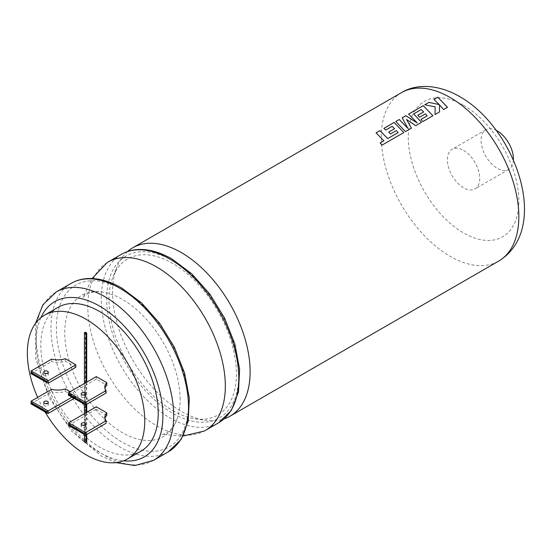 <?xml version="1.0" encoding="UTF-8"?>
<svg xmlns="http://www.w3.org/2000/svg" width="552" height="552" viewBox="0 0 552 552"><rect width="100%" height="100%" fill="white"/><g stroke="black" fill="none" stroke-linecap="round" stroke-linejoin="round"><path stroke-width="0.41" stroke-dasharray="2.76 2.07" d="M180.131 399.337A81.592 47.106 -120 0 0 103.403 292.153A81.592 47.106 -120 0 0 64.75 332.718A81.592 47.106 -120 0 0 112.787 426.13A81.592 47.106 -120 0 0 176.902 419.451A81.592 47.106 -120 0 0 180.131 399.337M107.109 262.614A97.242 56.145 -120 0 0 87.809 306.629A97.242 56.145 -120 0 0 156.568 425.723A97.242 56.145 -120 0 0 204.33 431.015M58.022 307.367A83.007 47.927 -120 0 0 45.298 373.883A83.007 47.927 -120 0 0 99.532 447.03A83.007 47.927 -120 0 0 141.036 451.143M86.719 441.917L85.374 441.138L84.697 441.524A0.952 0.552 0 0 0 84.421 441.917M46.768 373.414A2.291 1.318 180 0 1 47.624 373.725A2.291 1.318 180 0 1 48.293 374.663A2.291 1.318 180 0 1 46.879 375.884A2.291 1.318 180 0 1 44.388 375.595A2.291 1.318 180 0 1 43.718 374.663A2.291 1.318 180 0 1 45.243 373.414M46.768 403.615A2.291 1.318 180 0 1 47.624 403.933A2.291 1.318 180 0 1 48.293 404.864A2.291 1.318 180 0 1 46.879 406.086A2.291 1.318 180 0 1 44.388 405.796A2.291 1.318 180 0 1 43.718 404.864A2.291 1.318 180 0 1 45.243 403.615M82.724 425.261A2.291 1.318 0 0 0 81.199 426.503A2.291 1.318 0 0 0 81.868 427.434A2.291 1.318 0 0 0 84.359 427.724A2.291 1.318 0 0 0 85.774 426.503A2.291 1.318 0 0 0 85.105 425.571A2.291 1.318 0 0 0 84.249 425.261M84.249 395.053A2.291 1.318 180 0 1 85.105 395.37A2.291 1.318 180 0 1 85.774 396.301A2.291 1.318 180 0 1 84.359 397.523A2.291 1.318 180 0 1 81.868 397.233A2.291 1.318 180 0 1 81.199 396.301A2.291 1.318 180 0 1 82.724 395.053M127.498 251.56A97.242 56.145 -120 0 0 117.045 266.802A97.242 56.145 -120 0 0 181.367 411.406A97.242 56.145 -120 0 0 205.675 420.313A97.242 56.145 -120 0 0 224.098 418.878M376.084 132.901L383.861 140.836M388.732 132.1L390.505 133.998L396.343 130.631L398.13 132.639M383.916 128.381L385.738 130.065L392.141 126.373L394.549 128.74M395.818 121.502L405.458 131.631L411.419 128.188M402.194 117.824L407.9 128.423M406.541 119.48L415.711 125.711L421.5 122.371M408.597 114.091L417.208 122.979M413.676 113.94L421.211 109.593L423.619 111.959M417.788 115.327L419.582 117.21L425.413 113.843L427.207 115.858M424.805 104.776L435.183 106.915M433.969 99.477L439.219 104.583M513.408 160.087A22.88 13.207 60 0 1 508.696 169.443A22.88 13.207 60 0 1 497.255 168.312A22.88 13.207 60 0 1 482.31 148.15A22.88 13.207 60 0 1 485.815 129.817A22.88 13.207 60 0 1 496.276 130.41M463.549 150.406A22.88 13.207 60 0 1 478.501 170.568A22.88 13.207 60 0 1 474.989 188.901A22.88 13.207 60 0 1 463.549 187.77A22.88 13.207 60 0 1 448.603 167.608A22.88 13.207 60 0 1 452.109 149.275A22.88 13.207 60 0 1 463.549 150.406M172.721 410.584A90.128 52.033 -120 0 0 195.249 418.844A90.128 52.033 -120 0 0 235.414 359.973A90.128 52.033 -120 0 0 172.721 263.407A90.128 52.033 -120 0 0 113.105 276.566A90.128 52.033 -120 0 0 172.721 410.584M435.169 107.778L435.038 114.554L439.509 111.973M439.502 104.908L443.622 109.593L447.479 107.343M421.031 119.418L422.853 121.585L432.878 115.768M380.142 142.982L382.005 145.176L403.802 132.556M48.162 413.427L31.174 403.615L51.612 391.816L51.612 389.326M48.162 383.226L31.174 373.414L51.612 361.615L51.612 359.124M85.643 404.864L68.655 395.053L96.296 379.1L106.812 385.172M85.643 435.066L68.655 425.261L96.296 409.301L96.296 406.81M96.296 376.609L96.296 379.1M106.081 393.065A15.256 8.804 180 0 1 104.804 389.533A15.256 8.804 180 0 1 104.956 388.291M106.812 415.373L96.296 409.301M104.956 418.492A15.256 8.804 0 0 0 104.804 419.741A15.256 8.804 0 0 0 106.081 423.267M71.884 397.24L75.803 394.977L70.138 391.706M74.037 398.489L75.803 397.468L75.803 394.977M65.281 388.905L65.281 391.396A15.256 8.804 180 0 1 51.612 391.816M65.281 391.396L75.803 397.468M75.803 367.266L65.281 361.194A15.256 8.804 180 0 1 51.612 361.615M65.281 361.194L65.281 358.703M86.719 434.445L86.719 412.337M86.719 404.243L86.719 382.136M85.374 441.138L85.374 332.159M37.633 397.399A83.007 47.927 -120 0 0 45.119 411.992M172.721 260.716A93.426 53.944 60 0 1 238.781 375.139A93.426 53.944 60 0 1 172.721 413.282A93.426 53.944 60 0 1 106.653 298.86A93.426 53.944 60 0 1 172.721 260.716M121.405 254.341A97.242 56.145 -120 0 0 106.495 332.263A97.242 56.145 -120 0 0 170.023 417.954A97.242 56.145 -120 0 0 218.64 422.77M122.44 289.745A93.426 53.944 60 0 1 188.501 404.167A93.426 53.944 60 0 1 122.44 442.311A93.426 53.944 60 0 1 56.373 327.888A93.426 53.944 60 0 1 122.44 289.745M71.125 283.369A97.242 56.145 -120 0 0 56.214 361.291A97.242 56.145 -120 0 0 119.743 446.982A97.242 56.145 -120 0 0 168.36 451.798M153.546 460.354A97.242 56.145 60 0 1 104.921 455.538A97.242 56.145 60 0 1 41.393 369.847A97.242 56.145 60 0 1 56.304 291.925M40.889 317.669A89.617 51.736 -120 0 0 99.532 452.426A89.617 51.736 -120 0 0 123.544 460.83M84.697 441.524L84.697 332.552M401.449 92.66A97.242 56.145 -120 0 0 386.545 170.582A97.242 56.145 -120 0 0 450.066 256.273A97.242 56.145 -120 0 0 498.691 261.082M463.549 105.26A78.177 45.133 60 0 1 518.832 201.004A78.177 45.133 60 0 1 463.549 232.916A78.177 45.133 60 0 1 408.273 137.172A78.177 45.133 60 0 1 463.549 105.26M31.174 403.615L31.174 401.125M31.174 373.414L31.174 370.923M68.655 395.053L68.655 392.562M68.655 425.261L68.655 422.77M86.05 434.831L86.05 412.723M86.05 404.63L86.05 382.522M103.403 292.153C87.464 289.752 82.545 298.087 83.048 297.638L92.108 278.525M115.913 462.631L101.106 455.917L71.912 431.464L48.721 396.895L35.728 358.593L35.514 323.375M84.421 434.679L84.421 413.669M84.421 404.478L84.421 383.461M43.718 374.663L43.718 372.172M43.718 402.373L43.718 404.864M81.199 424.012L81.199 426.503M81.199 396.301L81.199 393.811M508.696 169.443L474.989 188.901M195.249 418.844L205.675 420.313M113.105 276.566L117.045 266.802M485.815 129.817L452.109 149.275M176.902 419.451C171.161 434.258 161.419 434.583 161.971 434.341L183.057 436.046M85.774 396.301L85.774 393.811M85.774 424.012L85.774 426.503M48.293 402.373L48.293 404.864M48.293 374.663L48.293 372.172M104.804 389.533L104.804 387.042M104.804 417.25L104.804 419.741"/><path stroke-width="0.83" d="M183.057 436.046L204.33 431.015A97.242 56.145 -120 0 0 205.185 430.539A97.242 56.145 -120 0 0 225.326 386.021A97.242 56.145 -120 0 0 156.568 266.926A97.242 56.145 -120 0 0 107.944 262.11A97.242 56.145 -120 0 0 107.109 262.614L92.108 278.525M45.119 411.992A83.007 47.927 -120 0 0 86.05 454.813A83.007 47.927 -120 0 0 127.553 458.926A83.007 47.927 -120 0 0 140.277 392.41A83.007 47.927 -120 0 0 86.05 319.263A83.007 47.927 -120 0 0 44.539 315.151A83.007 47.927 -120 0 0 37.633 397.399M127.553 458.926L141.036 451.143A83.007 47.927 -120 0 0 153.76 384.627A83.007 47.927 -120 0 0 99.532 311.48A83.007 47.927 -120 0 0 58.022 307.367L44.539 315.151M84.421 434.679L84.421 441.917A0.952 0.552 0 0 0 84.697 442.304A0.952 0.552 0 0 0 86.05 442.304L86.719 441.917L86.719 434.445M84.697 332.552A0.952 0.552 0 0 0 84.421 332.939A0.952 0.552 0 0 0 84.697 333.332A0.952 0.552 0 0 0 86.05 333.332L86.719 332.939L85.374 332.159L84.697 332.552M44.388 373.104A2.291 1.318 180 0 1 43.718 372.172A2.291 1.318 180 0 1 45.126 370.951A2.291 1.318 180 0 1 47.624 371.234A2.291 1.318 180 0 1 48.293 372.172A2.291 1.318 180 0 1 46.879 373.393A2.291 1.318 180 0 1 44.388 373.104M45.243 373.414A2.291 1.318 180 0 1 46.768 373.414M45.243 403.615A2.291 1.318 180 0 1 46.768 403.615M47.624 401.442A2.291 1.318 0 0 0 45.126 401.152A2.291 1.318 0 0 0 43.718 402.373A2.291 1.318 0 0 0 44.388 403.305A2.291 1.318 0 0 0 46.879 403.595A2.291 1.318 0 0 0 48.293 402.373A2.291 1.318 0 0 0 47.624 401.442M84.249 425.261A2.291 1.318 0 0 0 82.724 425.261M85.105 423.08A2.291 1.318 0 0 0 82.607 422.791A2.291 1.318 0 0 0 81.199 424.012A2.291 1.318 0 0 0 81.868 424.943A2.291 1.318 0 0 0 84.359 425.233A2.291 1.318 0 0 0 85.774 424.012A2.291 1.318 0 0 0 85.105 423.08M85.105 392.879A2.291 1.318 0 0 0 82.607 392.589A2.291 1.318 0 0 0 81.199 393.811A2.291 1.318 0 0 0 81.868 394.742A2.291 1.318 0 0 0 84.359 395.032A2.291 1.318 0 0 0 85.774 393.811A2.291 1.318 0 0 0 85.105 392.879M82.724 395.053A2.291 1.318 180 0 1 84.249 395.053M224.098 418.878A97.242 56.145 -120 0 0 229.984 416.222A97.242 56.145 -120 0 0 244.888 338.3A97.242 56.145 -120 0 0 181.367 252.609A97.242 56.145 -120 0 0 132.742 247.793A97.242 56.145 -120 0 0 127.498 251.56M439.219 104.583L428.89 102.375L424.757 104.763L435.183 106.888L435.038 114.526L439.509 111.939L439.502 104.88L443.629 109.565L447.499 107.329L437.833 97.214L433.969 99.45L439.226 104.556L428.897 102.41L424.805 104.776M432.899 115.761L423.239 105.639L408.597 114.091L417.208 122.951L405.803 115.706L402.18 117.804L407.9 128.395L399.255 119.487L395.798 121.481L405.458 131.604L411.419 128.161L406.541 119.446L415.711 125.683L421.5 122.337L413.676 113.905L421.211 109.558L423.619 111.925L417.788 115.292L419.582 117.183L425.419 113.815L427.207 115.823L421.017 119.398L422.86 121.557L432.899 115.761M403.822 132.549L394.162 122.427L383.895 128.361L385.738 130.037L392.134 126.346L394.549 128.713L388.718 132.08L390.512 133.963L396.343 130.596L398.13 132.611L387.732 138.566L379.935 130.645L376.064 132.88L383.861 140.801L380.142 142.954L382.005 145.141L403.822 132.549M398.13 132.611L387.732 138.6L379.935 130.679L376.084 132.901M403.822 132.577L394.162 122.461L383.916 128.381M394.549 128.713L388.732 132.1M407.9 128.423L399.255 119.522L395.818 121.502M411.419 128.188L406.541 119.446M417.208 122.951L405.803 115.741L402.194 117.824M421.5 122.371L413.676 113.905M423.619 111.925L417.809 115.313M432.892 115.789L423.246 105.673L408.625 114.112M447.493 107.364L437.839 97.249L433.989 99.47M496.276 130.41A22.88 13.207 60 0 1 497.255 130.948A22.88 13.207 60 0 1 513.408 160.087M435.183 106.888L435.169 107.778M439.509 111.973L439.502 104.88M427.207 115.823L421.031 119.418M383.861 140.801L380.142 142.982M85.643 402.373L84.297 403.153L68.655 394.121L68.655 392.562L96.296 376.609L106.812 382.681A15.256 8.804 0 0 0 104.804 387.042A15.256 8.804 0 0 0 106.081 390.574L85.643 402.373L85.643 404.864L68.379 395.218L68.655 392.562L85.643 402.373M106.081 390.574L106.081 393.065L85.643 404.864L84.297 404.085L84.297 403.153M84.297 434.286L85.643 435.066L106.081 423.267L106.081 420.776L85.643 432.575L85.643 435.066L68.379 425.419L68.655 422.77L68.655 425.261L84.297 434.286L84.297 433.354L85.643 432.575L68.655 422.77L96.296 406.81L106.812 412.882A15.256 8.804 0 0 0 104.804 417.25A15.256 8.804 0 0 0 106.081 420.776M46.816 412.648L46.816 411.716L48.162 410.936L48.162 413.427L47.486 413.358L30.891 403.781L31.174 401.125L31.174 403.615L48.162 413.427L74.037 398.489M31.174 372.483L31.174 370.923L51.612 359.124A15.256 8.804 180 0 0 65.281 358.703L75.803 364.775L75.803 367.266L48.162 383.226L30.891 373.58L31.174 370.923L48.162 380.735L46.816 381.515L31.174 372.483L31.174 373.414L46.816 382.446L46.816 381.515M68.655 394.121L68.655 395.053L84.297 404.085M71.884 397.24L48.162 410.936L31.174 401.125L51.612 389.326A15.256 8.804 0 0 0 65.281 388.905L70.138 391.706M75.803 364.775L48.162 380.735L48.162 383.226L46.816 382.446M104.956 388.291A15.256 8.804 180 0 1 106.812 385.172L106.812 382.681M106.812 412.882L106.812 415.373A15.256 8.804 0 0 0 104.956 418.492M86.719 412.337L86.719 404.243M86.719 382.136L86.719 332.939M121.405 254.341C126.498 251.422 132.149 249.808 138.359 249.504C149.068 249.083 160.259 252.243 171.927 258.971L191.834 273.868L209.898 294.195L224.65 318.235L234.848 343.965L239.609 369.226L238.485 391.975L231.385 410.391L218.64 422.77A97.242 56.145 -120 0 0 233.551 344.848A97.242 56.145 -120 0 0 170.023 259.157A97.242 56.145 -120 0 0 121.405 254.341L107.944 262.11M168.36 451.798A97.242 56.145 -120 0 0 183.271 373.876A97.242 56.145 -120 0 0 119.743 288.185A97.242 56.145 -120 0 0 71.125 283.369L56.304 291.925A97.242 56.145 60 0 1 104.921 296.741A97.242 56.145 60 0 1 168.45 382.432A97.242 56.145 60 0 1 153.546 460.354L168.36 451.798L181.104 439.42L188.204 421.003L189.329 398.254L184.568 372.993L174.37 347.263L159.618 323.224L141.553 302.896L121.647 287.999C109.979 281.272 98.787 278.118 88.078 278.532C81.868 278.836 76.217 280.45 71.125 283.369M123.544 460.83A89.617 51.736 -120 0 0 161.701 401.021A89.617 51.736 -120 0 0 99.532 306.084A89.617 51.736 -120 0 0 40.889 317.669M229.984 416.222L498.691 261.082A97.242 56.145 -120 0 0 513.595 183.167A97.242 56.145 -120 0 0 450.066 97.476A97.242 56.145 -120 0 0 401.449 92.66L132.742 247.793M84.297 433.354L68.655 424.322M46.816 411.716L31.174 402.684M86.05 442.304L86.05 434.831M86.05 412.723L86.05 404.63M86.05 382.522L86.05 333.332M153.546 460.354L134.929 465.543L115.913 462.631M84.421 413.669L84.421 404.478M84.421 383.461L84.421 332.939M401.449 92.66C415.346 84.021 437.087 83.607 459.602 96.531C515.119 127.719 551.724 228.625 498.691 261.082M205.185 430.539L218.64 422.77M56.304 291.925L42.946 304.752L35.514 323.375"/></g></svg>
